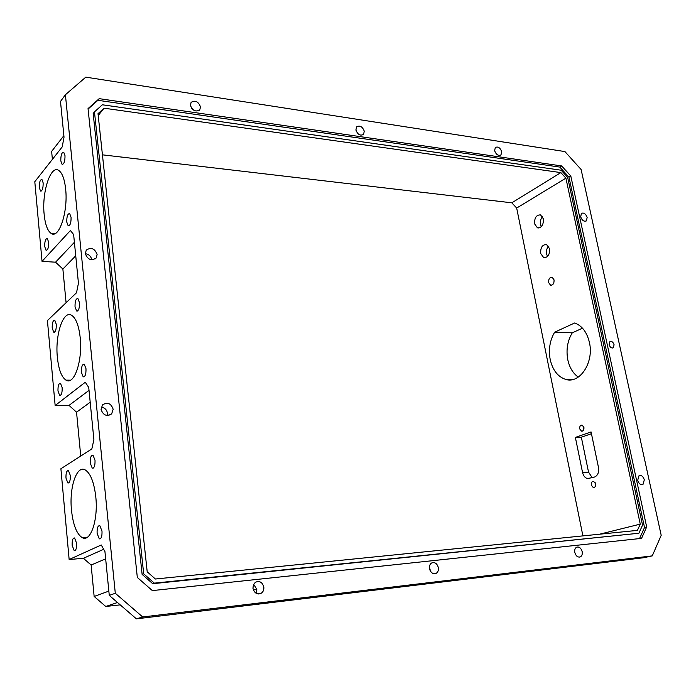 <?xml version="1.0" encoding="UTF-8"?>
<svg xmlns="http://www.w3.org/2000/svg" width="696" height="696" viewBox="0 0 696 696"><rect width="100%" height="100%" fill="white"/><g stroke="black" fill="none" stroke-linecap="round" stroke-linejoin="round"><path stroke-width="1.04" d="M609.139 344.642C610.096 347.374 611.488 348.418 613.315 347.782L614.098 344.781C613.141 342.049 611.749 341.005 609.913 341.64L609.139 344.642M75.037 306.832L76.621 310.973C78.639 310.999 79.596 308.232 79.483 302.682L77.909 298.558C75.881 298.54 74.924 301.29 75.037 306.832M57.986 391.013L59.63 395.398C61.448 395.415 62.292 392.849 62.162 387.681L60.517 383.313C58.708 383.296 57.864 385.862 57.986 391.013M81.415 372.334L83.163 376.823C85.182 376.884 86.13 374.178 85.991 368.689L84.251 364.217C82.224 364.165 81.284 366.87 81.415 372.334M39.307 187.633L40.525 191.035C42.334 190.93 43.204 188.198 43.143 182.848L41.934 179.464C40.124 179.577 39.246 182.3 39.307 187.633M52.209 328.103L53.714 332.166C55.532 332.157 56.385 329.539 56.28 324.31L54.784 320.273C52.957 320.29 52.104 322.9 52.209 328.103M66.772 222.067L68.164 225.782C70.183 225.756 71.149 222.92 71.07 217.291L69.678 213.585C67.66 213.62 66.694 216.447 66.772 222.067M44.727 246.593L46.058 250.255C47.867 250.195 48.737 247.515 48.659 242.217L47.328 238.563C45.51 238.632 44.64 241.303 44.727 246.593M60.804 160.854L62.074 164.291C64.076 164.213 65.05 161.324 64.998 155.634L63.727 152.215C61.727 152.302 60.752 155.182 60.804 160.854M583.77 429.623L583.648 426.552M583.918 427.387C584.109 429.902 583.3 431.155 581.508 431.155L579.707 428.893C579.516 426.378 580.325 425.125 582.126 425.125L583.918 427.387M595.498 485.965L595.211 482.737M595.611 483.842C595.82 486.295 595.037 487.531 593.27 487.557L591.295 485.121C591.087 482.667 591.861 481.423 593.636 481.406L595.611 483.842M57.368 357.361C58.647 369.515 61.526 377.11 65.998 380.147C74.115 385.784 82.789 360.676 80.197 337.621C78.839 325.693 76.012 318.272 71.723 315.349C63.266 309.65 54.941 334.915 57.368 357.361M44.152 214.368C45.188 224.451 47.502 230.785 51.095 233.369C58.89 239.485 68.252 211.889 65.642 189.034C64.554 179.176 62.283 172.999 58.829 170.494C50.695 164.378 41.708 192.183 44.152 214.368M71.479 510.142C73.097 524.906 76.682 534.076 82.241 537.643C90.532 542.636 98.345 519.912 95.787 496.848C94.064 482.293 90.541 473.315 85.216 469.913C76.621 464.824 69.104 487.635 71.479 510.142M554.042 279.844C554.225 283.446 553.059 285.221 550.536 285.169L548.648 282.611C548.465 279.009 549.64 277.234 552.163 277.295L554.042 279.844M547.561 256.45L546.577 254.014C546.09 250.925 546.76 248.341 548.605 246.254M549.57 248.655C549.84 254.719 547.883 257.703 543.68 257.607L540.696 253.509C540.418 247.454 542.393 244.479 546.612 244.592L549.57 248.655M541.314 226.687L540.479 224.512C539.992 221.406 540.688 218.796 542.558 216.674M543.367 218.814C543.62 224.93 541.636 227.94 537.434 227.827L534.615 223.895C534.363 217.787 536.355 214.794 540.575 214.907L543.367 218.814M578.263 377.11C572.999 373.352 569.511 367.566 567.797 359.762C565.978 349.818 567.475 340.831 572.277 332.819L582.5 328.199M554.66 332.192C549.875 340.309 548.387 349.392 550.188 359.458C552.624 370.072 557.74 376.701 565.535 379.355C579.716 384.27 594.245 362.442 589.399 342.389C586.919 332.14 582.004 325.667 574.652 322.988L554.66 332.192L572.277 332.819M97.118 533.414L99.311 538.869C101.285 538.974 102.181 536.381 101.999 531.074L99.806 525.645C97.823 525.532 96.927 528.125 97.118 533.414M90.271 463.144L92.255 468.164C94.264 468.26 95.178 465.615 95.013 460.23L93.029 455.236C91.019 455.14 90.097 457.777 90.271 463.144M65.981 478.082L67.843 482.954C69.644 482.998 70.461 480.492 70.305 475.42L68.452 470.566C66.651 470.522 65.833 473.028 65.981 478.082M72.158 545.342L74.202 550.623C75.977 550.684 76.778 548.213 76.603 543.219L74.568 537.965C72.793 537.904 71.984 540.357 72.158 545.342M200.5 106.827L199.796 109.82C195.75 112.23 192.627 110.725 190.408 105.331L191.096 102.373C195.15 99.937 198.282 101.425 200.5 106.827M364.286 131.239L363.53 134.406C360.232 136.068 357.692 134.589 355.891 129.987L356.639 126.837C359.936 125.167 362.486 126.629 364.286 131.239M501.712 151.711L500.981 154.912C498.266 156.078 496.144 154.66 494.612 150.658L495.343 147.474C498.058 146.299 500.18 147.709 501.712 151.711M582.169 551.623C582.552 554.103 581.987 555.843 580.455 556.843C577.837 557.618 575.949 556.148 574.8 552.45C574.418 549.979 574.983 548.248 576.497 547.247C579.124 546.464 581.012 547.926 582.169 551.623M256.032 593.218L256.763 589.138L253.649 584.257M263.827 587.085C264.071 589.695 263.262 591.704 261.392 593.122C257.224 594.88 254.414 593.27 252.952 588.303L253.37 584.866L255.345 582.317C259.53 580.516 262.357 582.108 263.827 587.085M430.493 571.268L429.406 567.057M438.358 567.649C438.689 570.224 437.993 572.103 436.27 573.287C433.016 574.418 430.763 572.86 429.493 568.632C429.171 566.074 429.867 564.204 431.564 563.02C434.817 561.872 437.088 563.412 438.358 567.649M644.313 479.84L642.973 484.477C640.607 485.173 638.85 483.772 637.701 480.275L639.032 475.646C641.399 474.942 643.156 476.334 644.313 479.84M587.154 217.491L586.371 220.884C583.935 221.815 582.039 220.441 580.673 216.752L581.447 213.376C583.883 212.437 585.788 213.803 587.154 217.491M107.236 415.486L107.445 413.18C106.784 409.674 104.713 407.673 101.233 407.169M113.17 409.248L111.673 413.824C106.688 416.791 103.147 415.312 101.05 409.396L102.503 404.881C107.506 401.87 111.056 403.323 113.17 409.248M91.75 259.808L91.742 259.756C91.046 256.293 88.905 254.266 85.33 253.692M97.118 254.44L96.152 258.007C91.306 261.13 87.705 259.678 85.321 253.657L86.261 250.134C91.106 246.976 94.726 248.411 97.118 254.44M592.209 477.743L588.529 472.105L581.334 437.201L591.443 433.704M117.494 602.51L105.775 606.477L120.199 604.859M253.353 589.904L256.798 589.512M429.893 570.076L430.459 570.015M193.514 110.064L191.652 108.28M65.407 94.743L115.292 593.262L142.671 616.969L652.265 555.878L661.2 535.337L581.117 169.519L564.926 151.58L85.791 77.152L65.407 94.743L60.491 101.442L64.023 137.199L62.205 146.908L34.8 181.7L42.038 261.365L55.567 262.192L74.402 242.278M63.867 135.65L51.635 151.397L52.391 159.367M143.689 573.808L142.123 574.391L93.168 113.5L94.465 111.873L143.689 573.808L154.312 583.144L638.902 533.24L642.547 525.141L567.658 177.393L561.141 170.215L102.356 104.783L94.465 111.873M516.676 208.06L511.804 202.814L560.854 172.599L565.9 178.159L516.676 208.06L582.9 535.885M102.434 154.834L511.804 202.814M560.854 172.599L104.104 108.193L98.014 113.683L147.204 571.808L155.399 579.011L637.423 530.387L640.259 524.123L565.9 178.159M104.104 108.193L98.214 115.519M639.546 538.591L644.522 527.472L568.963 177.149L570.807 176.027L646.671 526.95L641.564 538.373L152.354 590.6L137.321 577.445L88.035 108.602L99.206 98.658L561.663 165.944L570.807 176.027M644.522 527.472L646.671 526.95M568.963 177.149L559.828 167.084L561.663 165.944M559.828 167.084L97.91 100.302L99.206 98.658M97.91 100.302L88.088 109.054M115.292 593.262L109.272 595.411L104.939 551.554L101.259 544.977L69.148 559.532L60.9 468.739L91.837 448.955L93.89 439.62L88.74 387.489L85.295 382.235L55.149 405.524L47.424 320.578L76.517 292.755L78.439 283.211L73.637 234.578L70.409 230.506L42.038 261.365M142.123 574.391L152.728 583.7L638.902 533.24M109.272 595.411L136.399 618.848L643.635 557.74L652.265 555.878M105.662 558.853L91.141 565.022L94.143 596.463L108.846 591.104M94.143 596.463L105.775 606.477M599.595 534.206L640.259 524.123M152.728 583.7L154.312 583.144M142.671 616.969L136.399 618.848M75.733 255.806L62.875 269.039L66.085 302.725M90.193 402.245L76.543 412.189L80.736 456.054M55.149 405.524L69.026 405.394L89.018 390.352M69.026 405.394L76.543 412.189M55.567 262.192L62.875 269.039M69.148 559.532L83.398 558.296L103.678 549.301M83.398 558.296L91.141 565.022M575.366 437.41L582.543 472.453C583.352 475.838 585.014 477.882 587.511 478.613L594.541 477.03C597.82 475.533 599.134 472.349 598.49 467.486L591.078 431.938L575.366 437.41L581.334 437.201M582.543 472.453L588.529 472.105M612.732 348.035L613.315 347.782M77.5 310.999L76.621 310.973M60.448 395.389L59.63 395.398M84.103 376.832L83.163 376.823M41.177 191.096L40.525 191.035M54.479 332.183L53.714 332.166M68.965 225.852L68.164 225.782M46.754 250.299L46.058 250.255M62.814 164.369L62.074 164.291M581.508 431.155L582.369 431.129M593.27 487.557L594.175 487.496M70.505 380.164L65.998 380.147M54.914 233.656L51.095 233.369M82.241 537.643L87.339 537.251M550.536 285.169L551.528 285.23M543.68 257.607L545.264 257.738M537.434 227.827L538.948 227.984M565.535 379.355L573.304 379.39M100.372 538.782L99.311 538.869M93.273 468.121L92.255 468.164M68.721 482.911L67.843 482.954M75.107 550.545L74.202 550.623M199.796 109.82L199.352 110.299M363.53 134.406L362.981 134.85M500.981 154.912L500.459 155.26M580.455 556.843L579.107 557.157M261.392 593.122L258.425 593.958M436.27 573.287L434.321 573.774M642.973 484.477L641.973 484.755M586.371 220.884L585.797 221.197M111.673 413.824L109.82 415.086M96.152 258.007L95.335 258.816M587.511 478.613L589.817 478.465"/></g></svg>
